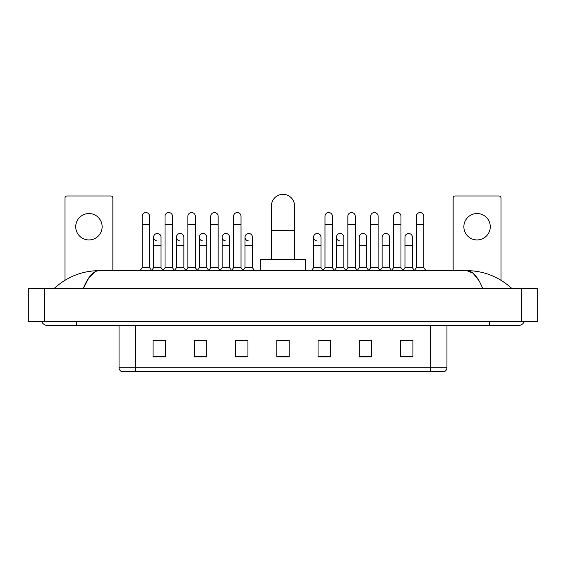 <?xml version="1.0" encoding="UTF-8"?>
<svg xmlns="http://www.w3.org/2000/svg" width="566" height="566" viewBox="0 0 566 566"><rect width="100%" height="100%" fill="white"/><g stroke="black" fill="none" stroke-linecap="round" stroke-linejoin="round"><path stroke-width="0.85" d="M430.457 371.678L430.457 367.723L446.956 367.723C446.843 369.697 445.852 371.02 443.985 371.678L122.015 371.678A4.125 4.125 0 0 1 119.044 367.723L119.044 325.485M412.925 356.87L412.925 340.371L400.551 340.371L400.551 356.87L412.925 356.87M371.678 356.87L371.678 340.371L359.304 340.371L359.304 356.87L371.678 356.87M330.431 356.87L330.431 340.371L318.057 340.371L318.057 356.87L330.431 356.87M165.449 356.87L165.449 340.371L153.075 340.371L153.075 356.87L165.449 356.87M206.696 356.87L206.696 340.371L194.322 340.371L194.322 356.87L206.696 356.87M247.943 356.87L247.943 340.371L235.569 340.371L235.569 356.87L247.943 356.87M289.184 356.87L289.184 340.371L276.816 340.371L276.816 356.87L289.184 356.87M370.277 340.456L367.101 340.456M400.551 340.456L412.805 340.456M404.556 340.456L401.379 340.456M244.597 340.456L241.42 340.456M198.899 340.456L195.723 340.456M164.621 340.456L161.444 340.456M153.195 340.456L165.449 340.456M324.58 340.456L321.403 340.456M289.184 340.456L276.816 340.456M247.943 340.456L235.569 340.456M206.696 340.456L194.322 340.456M330.431 340.456L318.057 340.456M371.678 340.456L359.304 340.456M76.559 321.361L76.559 325.485L518.315 325.485A6.601 6.601 0 0 0 524.434 321.361A6.601 6.601 0 0 1 518.315 325.485A6.601 6.601 0 0 0 524.434 321.361A6.601 6.601 0 0 1 518.315 325.485M41.566 321.361A6.601 6.601 0 0 0 47.686 325.485A6.601 6.601 0 0 1 41.566 321.361A6.601 6.601 0 0 0 47.686 325.485L76.559 325.485M482.642 288.363C477.909 276.717 472.596 270.803 466.695 270.626L99.305 270.626C93.404 270.803 88.091 276.717 83.358 288.363L88.912 277.701L95.017 271.786M44.799 288.363L537.7 288.363L537.7 321.361L28.3 321.361L28.3 288.363L44.799 288.363L44.799 321.361M537.7 288.363L537.7 321.361M510.313 287.089L511.714 288.363C498.731 276.668 483.725 270.76 466.695 270.626L472.978 273.145L478.864 280.481M55.687 287.089L54.286 288.363C67.205 276.696 82.212 270.781 99.305 270.626M88.933 213.538A13.202 13.202 0 0 0 75.731 226.74A13.202 13.202 0 0 0 88.933 239.942A13.202 13.202 0 0 0 102.135 226.74A13.202 13.202 0 0 0 88.933 213.538M112.853 270.626L112.853 198.029A2.059 2.059 0 0 0 110.794 195.97L67.071 195.97A2.059 2.059 0 0 0 65.012 198.029L65.012 280.234M271.454 259.49L271.454 205.868A11.546 11.546 0 0 1 283 194.322A11.546 11.546 0 0 1 294.546 205.868A11.546 11.546 0 0 0 283 194.322M294.546 259.49L294.546 205.868M305.682 270.626L305.682 259.49L260.318 259.49L260.318 270.626M142.186 224.511L149.608 224.511L149.608 267.739L142.186 267.739L142.186 216.262A3.714 3.714 0 0 1 146.127 212.554A3.714 3.714 0 0 1 149.608 216.262A3.714 3.714 0 0 0 146.127 212.554M142.186 267.739L140.014 270.626M149.608 267.739L151.773 270.626M165.031 224.511L172.46 224.511L172.46 267.739L165.031 267.739L165.031 216.262A3.714 3.714 0 0 1 168.979 212.554A3.714 3.714 0 0 1 172.46 216.262A3.714 3.714 0 0 0 168.979 212.554M165.031 267.739L162.867 270.626M172.46 267.739L174.625 270.626M187.884 224.511L195.312 224.511L195.312 267.739L187.884 267.739L187.884 216.262A3.714 3.714 0 0 1 191.832 212.554A3.714 3.714 0 0 1 195.312 216.262A3.714 3.714 0 0 0 191.832 212.554M187.884 267.739L185.719 270.626M195.312 267.739L197.477 270.626M210.736 224.511L218.158 224.511L218.158 267.739L210.736 267.739L210.736 216.262A3.714 3.714 0 0 1 214.684 212.554A3.714 3.714 0 0 1 218.158 216.262A3.714 3.714 0 0 0 214.684 212.554M210.736 267.739L208.571 270.626M218.158 267.739L220.323 270.626M233.588 224.511L241.01 224.511L241.01 267.739L233.588 267.739L233.588 216.262A3.714 3.714 0 0 1 237.529 212.554A3.714 3.714 0 0 1 241.01 216.262A3.714 3.714 0 0 0 237.529 212.554M233.588 267.739L231.423 270.626M241.01 267.739L243.175 270.626M324.99 224.511L332.412 224.511L332.412 267.739L324.99 267.739L324.99 216.262A3.714 3.714 0 0 1 328.938 212.554A3.714 3.714 0 0 1 332.412 216.262A3.714 3.714 0 0 0 328.938 212.554M324.99 267.739L322.825 270.626M332.412 267.739L334.577 270.626M347.842 224.511L355.264 224.511L355.264 267.739L347.842 267.739L347.842 216.262A3.714 3.714 0 0 1 351.783 212.554A3.714 3.714 0 0 1 355.264 216.262A3.714 3.714 0 0 0 351.783 212.554M347.842 267.739L345.677 270.626M355.264 267.739L357.429 270.626M370.688 224.511L378.116 224.511L378.116 267.739L370.688 267.739L370.688 216.262A3.714 3.714 0 0 1 374.635 212.554A3.714 3.714 0 0 1 378.116 216.262A3.714 3.714 0 0 0 374.635 212.554M370.688 267.739L368.523 270.626M378.116 267.739L380.281 270.626M393.54 224.511L400.969 224.511L400.969 267.739L393.54 267.739L393.54 216.262A3.714 3.714 0 0 1 397.488 212.554A3.714 3.714 0 0 1 400.969 216.262A3.714 3.714 0 0 0 397.488 212.554M393.54 267.739L391.375 270.626M400.969 267.739L403.133 270.626M416.392 224.511L423.814 224.511L423.814 267.739L416.392 267.739L416.392 216.262A3.714 3.714 0 0 1 420.34 212.554A3.714 3.714 0 0 1 423.814 216.262A3.714 3.714 0 0 0 420.34 212.554M416.392 267.739L414.227 270.626M423.814 267.739L425.986 270.626M157.086 240.918A3.714 3.714 0 0 1 153.605 237.218A3.714 3.714 0 0 1 157.553 233.51A3.714 3.714 0 0 1 161.034 237.218L161.034 245.467L153.605 245.467L153.605 237.218M161.034 245.467L161.034 267.739L153.605 267.739L153.605 245.467M153.605 267.739L151.61 270.406M161.034 267.739L163.036 270.406M179.938 240.918A3.714 3.714 0 0 1 176.458 237.218A3.714 3.714 0 0 1 180.405 233.51A3.714 3.714 0 0 1 183.886 237.218L183.886 245.467L176.458 245.467L176.458 237.218M183.886 245.467L183.886 267.739L176.458 267.739L176.458 245.467M176.458 267.739L174.455 270.406M183.886 267.739L185.881 270.406M202.791 240.918A3.714 3.714 0 0 1 199.31 237.218A3.714 3.714 0 0 1 203.258 233.51A3.714 3.714 0 0 1 206.732 237.218L206.732 245.467L199.31 245.467L199.31 237.218M206.732 245.467L206.732 267.739L199.31 267.739L199.31 245.467M199.31 267.739L197.308 270.406M206.732 267.739L208.734 270.406M225.643 240.918A3.714 3.714 0 0 1 222.162 237.218A3.714 3.714 0 0 1 226.103 233.51A3.714 3.714 0 0 1 229.584 237.218L229.584 245.467L222.162 245.467L222.162 237.218M229.584 245.467L229.584 267.739L222.162 267.739L222.162 245.467M222.162 267.739L220.16 270.406M229.584 267.739L231.586 270.406M248.488 240.918A3.714 3.714 0 0 1 245.014 237.218A3.714 3.714 0 0 1 248.955 233.51A3.714 3.714 0 0 1 252.436 237.218L252.436 245.467L245.014 245.467L245.014 237.218M252.436 245.467L252.436 267.739L245.014 267.739L245.014 245.467M245.014 267.739L243.012 270.406M252.436 267.739L254.601 270.626M317.045 240.918A3.714 3.714 0 0 1 313.564 237.218A3.714 3.714 0 0 1 317.512 233.51A3.714 3.714 0 0 1 320.986 237.218L320.986 245.467L313.564 245.467L313.564 237.218M320.986 245.467L320.986 267.739L313.564 267.739L313.564 245.467M313.564 267.739L311.399 270.626M320.986 267.739L322.988 270.406M339.897 240.918A3.714 3.714 0 0 1 336.416 237.218A3.714 3.714 0 0 1 340.357 233.51A3.714 3.714 0 0 1 343.838 237.218L343.838 245.467L336.416 245.467L336.416 237.218M343.838 245.467L343.838 267.739L336.416 267.739L336.416 245.467M336.416 267.739L334.414 270.406M343.838 267.739L345.84 270.406M359.269 237.218A3.714 3.714 0 0 1 363.209 233.51A3.714 3.714 0 0 1 366.69 237.218L366.69 245.467L359.269 245.467L359.269 237.218M366.69 245.467L366.69 267.739L359.269 267.739L359.269 245.467M359.269 267.739L357.266 270.406M366.69 267.739L368.692 270.406M382.114 237.218A3.714 3.714 0 0 1 386.062 233.51A3.714 3.714 0 0 1 389.542 237.218L389.542 245.467L382.114 245.467L382.114 237.218M389.542 245.467L389.542 267.739L382.114 267.739L382.114 245.467M382.114 267.739L380.119 270.406M389.542 267.739L391.545 270.406M404.966 237.218A3.714 3.714 0 0 1 408.914 233.51A3.714 3.714 0 0 1 412.395 237.218L412.395 245.467L404.966 245.467L404.966 237.218M412.395 245.467L412.395 267.739L404.966 267.739L404.966 245.467M404.966 267.739L402.964 270.406M412.395 267.739L414.39 270.406M477.067 213.538A13.202 13.202 0 0 0 463.865 226.74A13.202 13.202 0 0 0 477.067 239.942A13.202 13.202 0 0 0 490.269 226.74A13.202 13.202 0 0 0 477.067 213.538M500.988 280.234L500.988 198.029A2.059 2.059 0 0 0 498.929 195.97L455.205 195.97A2.059 2.059 0 0 0 453.147 198.029L453.147 270.626M119.044 367.723L135.543 367.723L135.543 371.678M135.543 325.485L135.543 367.723L430.457 367.723L430.457 325.485M289.184 356.297L276.816 356.297M247.943 356.297L235.569 356.297M206.696 356.297L194.322 356.297M165.449 356.297L153.075 356.297M330.431 356.297L318.057 356.297M371.678 356.297L359.304 356.297M412.925 356.297L400.551 356.297M489.441 321.361L489.441 325.485M521.201 288.363L521.201 321.361M271.454 230.617L294.546 230.617M446.956 367.723L446.956 325.485M149.608 224.511L149.608 216.262M172.46 224.511L172.46 216.262M195.312 224.511L195.312 216.262M218.158 224.511L218.158 216.262M241.01 224.511L241.01 216.262M332.412 224.511L332.412 216.262M355.264 224.511L355.264 216.262M378.116 224.511L378.116 216.262M400.969 224.511L400.969 216.262M423.814 224.511L423.814 216.262"/></g></svg>
